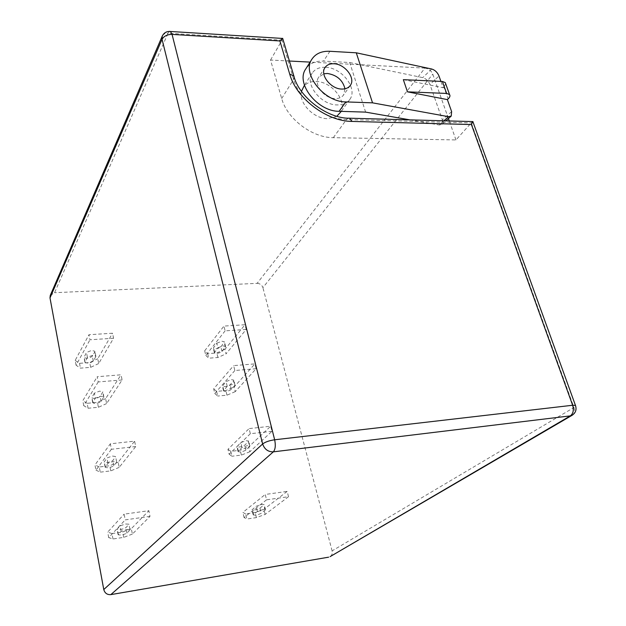 <?xml version="1.0" encoding="UTF-8"?>
<svg xmlns="http://www.w3.org/2000/svg" width="626" height="626" viewBox="0 0 626 626"><rect width="100%" height="100%" fill="white"/><g stroke="black" fill="none" stroke-linecap="round" stroke-linejoin="round"><path stroke-width="0.47" stroke-dasharray="3.13 2.35" d="M259.97 508.195L264.164 504.603L261.59 504.454L256.136 506.254L252.012 509.822C254.14 510.284 256.793 509.744 259.97 508.195L261.214 513.312C258.022 514.846 255.369 515.394 253.24 514.948L257.38 511.426L262.85 509.634L265.424 509.767L261.214 513.312M266.559 499.822L244.07 517.53L246.847 519.017L245.642 513.938L255.173 512.538L263.937 509.329L287.17 491.402L288.516 496.7L266.559 499.822L265.244 494.462L287.17 491.402M245.642 513.938L242.857 512.404L265.244 494.462M288.516 496.7L265.174 514.4L256.394 517.6L246.847 519.017M244.07 517.53L242.857 512.404M256.394 517.6L255.173 512.538M265.174 514.4L263.937 509.329M289.408 61.027L270.534 60.041L281.684 98.532C287.044 118.791 312.163 137.783 333.306 137.673L455.963 139.934L471.284 122.907L573.956 407.518L332.109 550.872C332.649 553.439 331.976 555.364 330.074 556.655M50.268 295.433L54.556 292.71L168.026 33.241L282.013 40.228L282.772 38.687M448.427 118.557L432.769 74.126C431.197 70.636 428.583 68.633 424.921 68.109L257.13 283.351L54.556 292.71M257.13 283.351C259.986 283.492 261.918 284.932 262.912 287.663L432.769 74.126M332.109 550.872L262.912 287.663M246.214 329.448L225.125 330.849L223.959 326.083L245.016 324.738L246.214 329.448L226.064 353.831L224.961 349.285L245.016 324.738M256.144 368.73L234.852 370.514L233.647 365.615L254.923 363.878L256.144 368.73L235.274 391.618L234.132 386.954L254.923 363.878M271.974 431.298L250.353 433.716L249.093 428.599L270.69 426.228L271.974 431.298L249.907 451.706L248.718 446.847L270.69 426.228M150.005 516.364L125.239 519.877L124.12 514.149L148.847 510.699L150.005 516.364L132.376 534.088L131.311 528.688L148.847 510.699M135.725 446.549L111.405 449.272L110.34 443.811L134.621 441.15L135.725 446.549L119.206 467.372L118.189 462.199L134.621 441.15M122.109 379.951L98.212 381.946L97.194 376.735L121.053 374.794L122.109 379.951L106.608 403.567L105.638 398.621L121.053 374.794M113.572 338.228L89.956 339.785L88.962 334.73L112.547 333.22L113.572 338.228L98.705 363.526L97.758 358.721L112.547 333.22M129.864 530.105L126.921 533.125C123.604 534.8 120.677 535.355 118.15 534.768L121.147 531.38L126.687 529.518L130.005 529.713L128.917 524.205L125.607 523.993L120.075 525.863L117.093 529.299C119.621 529.909 122.547 529.361 125.857 527.663L128.784 524.604M132.376 534.088L123.682 537.382L112.993 538.978L108.713 537.601L125.239 519.877M111.405 449.272L95.95 470.157L94.964 464.93L110.34 443.811M112.993 538.978L111.96 533.563L122.633 531.998L131.311 528.688M111.96 533.563L107.68 532.131L124.12 514.149M455.963 139.934L449.272 120.951M95.747 356.773L93.266 361.092C90.246 363.221 87.468 363.62 84.925 362.282L87.421 357.376L92.585 355.325L95.833 356.163L95.747 356.773L94.784 351.89L92.319 356.241C89.307 358.393 86.529 358.784 83.994 357.423L86.474 352.485L91.623 350.419L94.87 351.28L94.784 351.89M98.705 363.526L90.645 367.352L80.433 368.143L76.098 365.248L89.956 339.785M94.354 393.151L91.764 397.753C94.299 398.95 97.108 398.519 100.191 396.477L102.86 391.845L99.597 391.133L94.354 393.151L95.332 398.191L100.583 396.172L103.846 396.868L101.169 401.462C98.071 403.496 95.262 403.927 92.726 402.753L95.332 398.191M98.212 381.946L83.751 405.695L88.078 408.254L87.131 403.3L97.445 402.354L105.638 398.621M87.131 403.3L82.804 400.695L97.194 376.735M250.353 433.716L229.116 454.202L227.958 449.288L249.093 428.599M216.815 343.197L221.901 341.233L224.46 341.866L220.884 346.867C217.997 348.807 215.469 349.245 213.302 348.166L216.815 343.197L217.926 347.813L223.028 345.857L225.579 346.475L221.995 351.436C219.092 353.369 216.565 353.807 214.397 352.751L217.926 347.813M225.125 330.849L205.774 355.372L204.694 350.787L207.66 353.659L216.831 352.97L224.961 349.285M204.694 350.787L223.959 326.083M108.713 537.601L107.68 532.131M248.412 441.666L248.655 441.025L246.088 440.688L240.775 442.551L236.894 446.69C239.038 447.402 241.644 446.901 244.711 445.188L248.412 441.666L249.617 446.604L245.893 450.094C242.825 451.792 240.212 452.293 238.068 451.604L241.965 447.504L247.293 445.642L249.86 445.97L249.617 446.604M229.116 454.202L231.972 456.237L230.814 451.362L240.204 450.25L248.718 446.847M230.814 451.362L227.958 449.288M116.514 462.254L113.752 465.807C110.552 467.669 107.68 468.162 105.145 467.27L107.946 463.263L113.337 461.323L116.624 461.777L115.591 456.518L112.304 456.041L106.921 457.989L104.143 462.043C106.678 462.958 109.542 462.473 112.735 460.595L115.474 457.003M95.95 470.157L100.254 472.153L99.268 466.98L109.761 465.728L118.189 462.199M119.206 467.372L110.755 470.885L100.254 472.153M234.852 370.514L214.781 393.519L213.669 388.809L233.647 365.615M76.098 365.248L75.183 360.396L88.962 334.73M106.608 403.567L98.399 407.276L88.078 408.254M233.584 380.874L233.795 380.131L231.237 379.606L226.056 381.539L222.41 386.195C224.562 387.134 227.121 386.672 230.078 384.818L233.584 380.874L234.742 385.608L231.221 389.521C228.255 391.36 225.689 391.829 223.537 390.906L227.207 386.289L232.395 384.364L234.953 384.873L234.742 385.608M214.781 393.519L217.707 396.055L216.604 391.383L225.853 390.53L234.132 386.954M216.604 391.383L213.669 388.809M249.907 451.706L241.37 455.102L231.972 456.237M270.534 60.041L282.013 40.228L293.625 79.377C299.212 99.988 324.957 119.488 346.499 119.558L471.284 122.907L472.63 121.593M424.921 68.109L310.081 62.107M235.274 391.618L226.972 395.178L217.707 396.055M75.183 360.396L79.51 363.33L89.714 362.564L97.758 358.721M83.751 405.695L82.804 400.695M99.268 466.98L94.964 464.93M205.774 355.372L208.74 358.205L217.918 357.493L226.064 353.831M90.645 367.352L89.714 362.564M123.682 537.382L122.633 531.998M339.91 113.306C348.385 102.75 332.437 81.544 316.161 81.505C310.222 81.349 305.864 83.289 303.094 87.327M301.458 91.341C298.406 102.758 313.665 118.807 327.508 118.674L336.819 116.272M79.51 363.33L80.433 368.143M98.399 407.276L97.445 402.354M207.66 353.659L208.74 358.205M217.918 357.493L216.831 352.97M241.37 455.102L240.204 450.25M110.755 470.885L109.761 465.728M226.972 395.178L225.853 390.53M325.457 67.279C319.44 67.084 315.034 69.009 312.241 73.07C304.283 83.774 320.856 105.09 337.156 104.925C342.79 105.011 346.968 103.227 349.699 99.573C358.228 88.962 341.96 67.436 325.457 67.279M365.615 112.117L349.684 62.498L323.54 61.113C315.434 60.824 309.51 63.429 305.77 68.938M349.684 62.498L422.746 77.632C426.016 78.626 428.419 80.918 429.96 84.502L438.99 75.965M409.983 119.871L439.225 124.981L443.912 120.802M451.628 111.6L442.347 119.895L429.96 84.502M442.347 119.895L441.925 124.339L439.225 124.981M403.332 79.658L443.161 87.734L440.915 81.396M443.161 87.734L443.904 87.045L448.13 98.924M344.996 88.798L343.619 94.956C341.796 97.437 338.979 98.642 335.184 98.572C324.291 98.642 313.274 84.408 318.65 77.288L323.814 73.798M445.72 83.821L443.904 87.045M265.142 510.292L263.89 505.135M253.507 514.447L252.27 509.306M257.38 511.426L256.136 506.254M572.148 415.273C574.465 413.661 575.067 411.071 573.956 407.518L575.677 406.016M169.474 31.394L168.026 33.241C165.17 33.155 163.237 34.117 162.244 36.144M126.921 533.125L125.857 527.663M118.275 534.401L117.219 528.923M121.147 531.38L120.075 525.863M333.306 137.673L346.499 119.558L348.205 118.173M93.266 361.092L92.319 356.241M85.003 361.711L84.064 356.843M87.421 357.376L86.474 352.485M92.812 402.228L91.85 397.22M103.752 397.432L102.766 392.408M101.169 401.462L100.191 396.477M214.577 351.992L213.482 347.407M225.391 347.266L224.264 342.665M221.995 351.436L220.884 346.867M238.303 450.994L237.121 446.08M245.893 450.094L244.711 445.188M241.965 447.504L240.775 442.551M107.946 463.263L106.921 457.989M105.254 466.816L104.245 461.581M113.752 465.807L112.735 460.595M231.221 389.521L230.078 384.818M223.732 390.201L222.606 385.491M227.207 386.289L226.056 381.539M281.684 98.532L293.625 79.377L294.275 77.397M431.713 69.009L422.746 77.632M329.894 51.285L323.54 61.113M253.24 514.948L252.012 509.822M265.424 509.767L264.164 504.603M130.005 529.713L128.917 524.205M118.15 534.768L117.093 529.299M84.925 362.282L83.994 357.423M95.833 356.163L94.87 351.28M103.846 396.868L102.86 391.845M92.726 402.753L91.764 397.753M225.579 346.475L224.46 341.866M214.397 352.751L213.302 348.166M238.068 451.604L236.894 446.69M249.86 445.97L248.655 441.025M116.624 461.777L115.591 456.518M105.145 467.27L104.143 462.043M234.953 384.873L233.795 380.131M223.537 390.906L222.41 386.195M312.241 73.07L304.439 85.23M349.699 99.573L341.287 111.373M441.925 124.339L445.845 120.857M325.011 67.553L318.65 77.288M350.278 85.457L343.619 94.956"/><path stroke-width="0.94" d="M330.074 556.655L570.333 415.875L572.148 415.273L330.074 556.655M110.833 594.622C107.171 594.872 104.816 593.182 103.775 589.543L262.638 443.967C264.501 449.296 268.069 451.925 273.343 451.847L110.833 594.622L328.65 557.171M169.474 31.394L170.475 31.472L172.048 34.391L274.657 439.781C269.274 440.579 265.267 441.972 262.638 443.967L162.048 39.328L50.002 297.929L103.775 589.543M50.002 297.929L50.268 295.433L162.244 36.144L162.048 39.328C163.926 36.089 167.267 34.438 172.048 34.391L279.908 40.956L282.436 38.429L282.772 38.687M449.272 120.951L448.427 118.557M310.081 62.107L289.408 61.027M472.63 121.593L471.417 124.535L351.953 121.428C326.662 121.389 296.239 98.345 289.713 74.111L279.908 40.956M304.439 85.23L301.458 91.341M336.819 116.272L341.287 111.373M440.915 81.396L438.99 75.965C437.425 72.358 435 70.034 431.713 69.009L356.28 52.803L329.894 51.285C321.709 50.956 315.739 53.554 311.983 59.087L305.77 68.938C295.276 83.235 317.452 111.6 339.143 111.303L365.615 112.117L409.983 119.871M443.912 120.802L448.537 116.686L372.533 102.844L356.28 52.803M311.983 59.087C301.442 73.43 323.924 102.108 345.818 101.905L372.533 102.844M333.815 63.75C329.808 63.609 326.874 64.877 325.011 67.553C319.612 74.697 330.786 89.088 341.773 89.064C345.607 89.15 348.439 87.945 350.278 85.457C355.928 78.352 344.895 63.875 333.815 63.75M448.537 116.686L451.236 116.06L451.628 111.6L447.379 99.612L448.13 98.924C449.922 97.21 450.391 95.739 449.531 94.526L446.628 93.438L407.471 91.842L447.379 99.612M407.471 91.842L403.332 79.658L442.379 81.466L445.274 82.585L445.72 83.821M323.814 73.798L327.382 73.477C336.89 75.026 342.758 80.128 344.996 88.798M471.417 124.535L572.633 405.257C573.995 410.077 573.228 413.622 570.333 415.875L273.343 451.847C275.37 449.405 275.808 445.383 274.657 439.781L572.633 405.257L575.458 405.421L575.677 406.016M348.205 118.173L349.605 118.212L351.953 121.428M294.275 77.397L293.829 75.895L289.713 74.111M345.818 101.905L339.143 111.303M446.628 93.438L442.379 81.466M472.92 121.796L575.458 405.421C576.82 409.537 575.717 412.824 572.148 415.273M162.244 36.144C163.949 32.724 166.696 31.167 170.475 31.472L282.436 38.429M472.959 121.6L349.605 118.212C327.531 118.854 298.649 96.772 293.829 75.895L282.662 38.319M445.845 120.857L451.088 116.193M449.531 94.526L445.274 82.585"/></g></svg>
